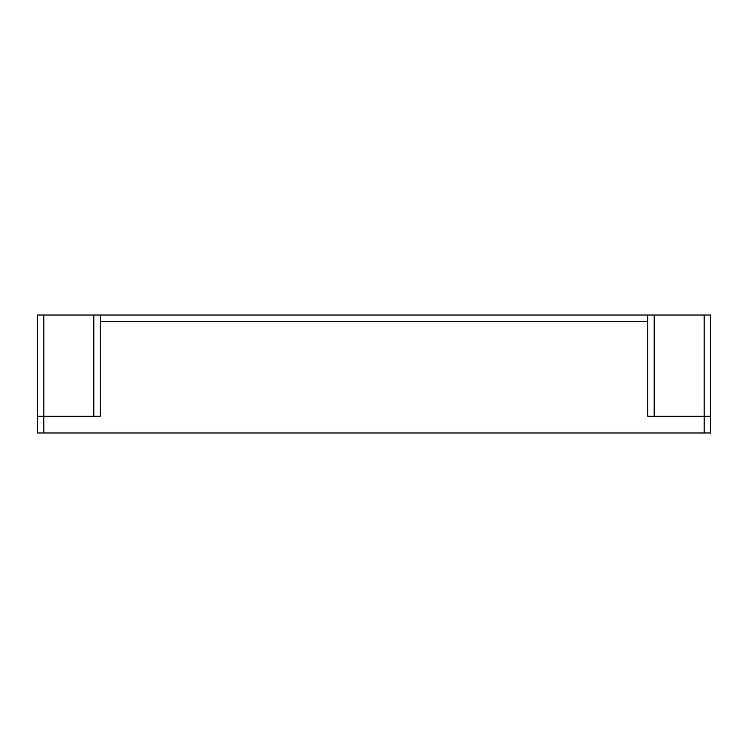 <?xml version="1.0" encoding="UTF-8"?>
<svg xmlns="http://www.w3.org/2000/svg" width="748" height="748" viewBox="0 0 748 748"><rect width="100%" height="100%" fill="white"/><g stroke="black" fill="none" stroke-linecap="round" stroke-linejoin="round"><path stroke-width="1.12" d="M704.186 432.989L704.186 416.318L647.768 416.318L647.768 321.425L100.232 321.425L100.232 416.318L43.814 416.318L43.814 432.989L710.6 432.989L710.6 315.011L654.182 315.011L654.182 416.318M37.4 315.011L37.4 416.318L37.4 315.011L654.182 315.011M43.814 432.989L37.4 432.989L37.4 416.318L43.814 416.318L43.814 315.011M647.768 321.425L647.768 315.011M100.232 321.425L100.232 315.011M704.186 315.011L704.186 416.318L710.6 416.318L710.6 315.011M93.818 416.318L93.818 315.011"/></g></svg>

